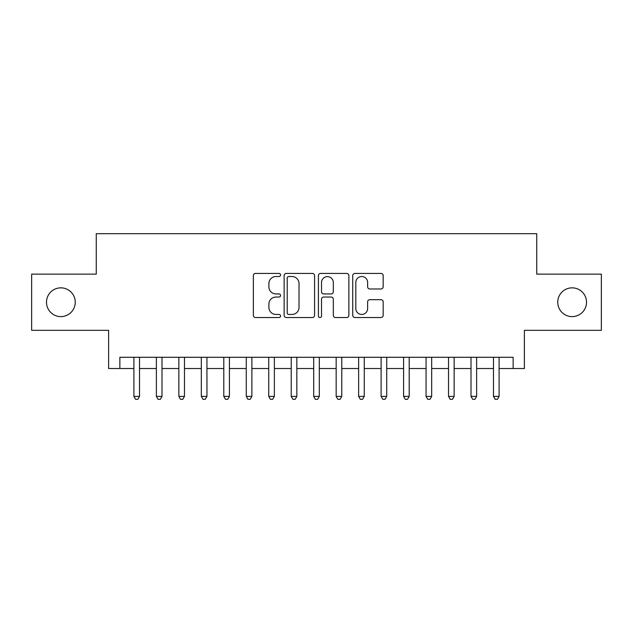 <?xml version="1.0" encoding="UTF-8"?>
<svg xmlns="http://www.w3.org/2000/svg" width="633" height="633" viewBox="0 0 633 633"><rect width="100%" height="100%" fill="white"/><g stroke="black" fill="none" stroke-linecap="round" stroke-linejoin="round"><path stroke-width="0.95" d="M280.546 274.975A1.543 1.543 0 0 0 279.003 273.424L255.558 273.424A2.208 2.208 0 0 0 253.358 275.632L253.358 315.337A2.208 2.208 0 0 0 255.558 317.544L279.003 317.544A1.543 1.543 0 0 0 280.546 316.002A1.543 1.543 0 0 0 279.003 314.459L275.964 314.459A7.058 7.058 0 0 1 268.906 307.401L268.906 304.093A7.058 7.058 0 0 1 275.964 297.035L279.003 297.035A1.543 1.543 0 0 0 280.546 295.484A1.543 1.543 0 0 0 279.003 293.941L275.964 293.941A7.058 7.058 0 0 1 268.906 286.884L268.906 283.576A7.058 7.058 0 0 1 275.964 276.518L279.003 276.518A1.543 1.543 0 0 0 280.546 274.975M557.752 302.226A14.385 14.385 0 0 0 572.137 316.611A14.385 14.385 0 0 0 586.514 302.226A14.385 14.385 0 0 0 572.137 287.849A14.385 14.385 0 0 0 557.752 302.226M46.486 302.226A14.385 14.385 0 0 0 60.863 316.611A14.385 14.385 0 0 0 75.248 302.226A14.385 14.385 0 0 0 60.863 287.849A14.385 14.385 0 0 0 46.486 302.226M380.971 288.98A2.208 2.208 0 0 0 383.171 286.773L383.171 275.632A2.208 2.208 0 0 0 380.971 273.424L354.939 273.424A2.208 2.208 0 0 0 352.731 275.632L352.731 315.337A2.208 2.208 0 0 0 354.939 317.544L380.971 317.544A2.208 2.208 0 0 0 383.171 315.337L383.171 301.886A2.208 2.208 0 0 0 380.971 299.678L369.83 299.678A2.208 2.208 0 0 0 367.623 301.886L367.623 308.556A5.903 5.903 0 0 1 361.72 314.459A5.903 5.903 0 0 1 355.817 308.556L355.817 282.421A5.903 5.903 0 0 1 361.72 276.518A5.903 5.903 0 0 1 367.623 282.421L367.623 286.773A2.208 2.208 0 0 0 369.83 288.98L380.971 288.98M119.859 368.525L119.859 357.289L513.141 357.289L513.141 368.525L524.377 368.525L524.377 330.323L601.35 330.323L601.35 274.136L536.737 274.136L536.737 233.688L96.263 233.688L96.263 274.136L31.65 274.136L31.65 330.323L108.623 330.323L108.623 368.525L133.903 368.525M314.569 275.632A2.208 2.208 0 0 0 312.362 273.424L286.338 273.424A2.208 2.208 0 0 0 284.13 275.632L284.13 315.337A2.208 2.208 0 0 0 286.338 317.544L312.362 317.544A2.208 2.208 0 0 0 314.569 315.337L314.569 275.632M320.638 273.424L346.662 273.424A2.208 2.208 0 0 1 348.87 275.632L348.87 315.337A2.208 2.208 0 0 1 346.662 317.544L335.53 317.544A2.208 2.208 0 0 1 333.322 315.337L333.322 299.235A2.208 2.208 0 0 0 331.114 297.035L323.724 297.035A2.208 2.208 0 0 0 321.517 299.235L321.517 316.002A1.543 1.543 0 0 1 319.974 317.544A1.543 1.543 0 0 1 318.431 316.002L318.431 275.632A2.208 2.208 0 0 1 320.638 273.424M139.521 368.525L156.375 368.525M161.993 368.525L178.854 368.525M184.472 368.525L201.326 368.525M206.944 368.525L223.797 368.525M229.415 368.525L246.269 368.525M251.887 368.525L268.74 368.525M274.366 368.525L291.22 368.525M296.837 368.525L313.691 368.525M319.309 368.525L336.163 368.525M341.78 368.525L358.634 368.525M364.26 368.525L381.113 368.525M386.731 368.525L403.585 368.525M409.203 368.525L426.056 368.525M431.674 368.525L448.528 368.525M454.146 368.525L471.007 368.525M476.625 368.525L493.479 368.525M499.097 368.525L513.141 368.525M288.759 276.518A1.543 1.543 0 0 0 287.216 278.061L287.216 312.916A1.543 1.543 0 0 0 288.759 314.459L291.955 314.459A7.058 7.058 0 0 0 299.021 307.401L299.021 283.576A7.058 7.058 0 0 0 291.955 276.518L288.759 276.518M333.322 282.524A5.903 5.903 0 0 0 327.419 276.629A5.903 5.903 0 0 0 321.517 282.524L321.517 291.734A2.208 2.208 0 0 0 323.724 293.941L331.114 293.941A2.208 2.208 0 0 0 333.322 291.734L333.322 282.524M139.521 357.289L139.521 396.393L133.903 396.393L133.903 357.289M139.521 396.393L137.836 399.312L135.589 399.312L133.903 396.393M161.993 357.289L161.993 396.393L156.375 396.393L156.375 357.289M161.993 396.393L160.307 399.312L158.06 399.312L156.375 396.393M184.472 357.289L184.472 396.393L178.854 396.393L178.854 357.289M184.472 396.393L182.787 399.312L180.54 399.312L178.854 396.393M206.944 357.289L206.944 396.393L201.326 396.393L201.326 357.289M206.944 396.393L205.258 399.312L203.011 399.312L201.326 396.393M229.415 357.289L229.415 396.393L223.797 396.393L223.797 357.289M229.415 396.393L227.73 399.312L225.483 399.312L223.797 396.393M251.887 357.289L251.887 396.393L246.269 396.393L246.269 357.289M251.887 396.393L250.201 399.312L247.954 399.312L246.269 396.393M274.366 357.289L274.366 396.393L268.74 396.393L268.74 357.289M274.366 396.393L272.681 399.312L270.433 399.312L268.74 396.393M296.837 357.289L296.837 396.393L291.22 396.393L291.22 357.289M296.837 396.393L295.152 399.312L292.905 399.312L291.22 396.393M319.309 357.289L319.309 396.393L313.691 396.393L313.691 357.289M319.309 396.393L317.624 399.312L315.376 399.312L313.691 396.393M341.78 357.289L341.78 396.393L336.163 396.393L336.163 357.289M341.78 396.393L340.095 399.312L337.848 399.312L336.163 396.393M364.26 357.289L364.26 396.393L358.634 396.393L358.634 357.289M364.26 396.393L362.567 399.312L360.319 399.312L358.634 396.393M386.731 357.289L386.731 396.393L381.113 396.393L381.113 357.289M386.731 396.393L385.046 399.312L382.799 399.312L381.113 396.393M409.203 357.289L409.203 396.393L403.585 396.393L403.585 357.289M409.203 396.393L407.517 399.312L405.27 399.312L403.585 396.393M431.674 357.289L431.674 396.393L426.056 396.393L426.056 357.289M431.674 396.393L429.989 399.312L427.742 399.312L426.056 396.393M454.146 357.289L454.146 396.393L448.528 396.393L448.528 357.289M454.146 396.393L452.46 399.312L450.213 399.312L448.528 396.393M476.625 357.289L476.625 396.393L471.007 396.393L471.007 357.289M476.625 396.393L474.94 399.312L472.693 399.312L471.007 396.393M499.097 357.289L499.097 396.393L493.479 396.393L493.479 357.289M499.097 396.393L497.411 399.312L495.164 399.312L493.479 396.393"/></g></svg>

